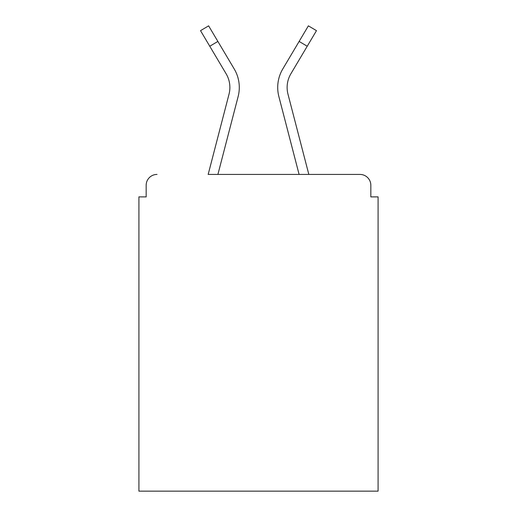 <?xml version="1.0" encoding="UTF-8"?>
<svg xmlns="http://www.w3.org/2000/svg" width="517" height="517" viewBox="0 0 517 517"><rect width="100%" height="100%" fill="white"/><g stroke="black" fill="none" stroke-linecap="round" stroke-linejoin="round"><path stroke-width="0.78" d="M370.838 196.893L370.838 185.299L370.838 196.893L378.089 196.893L378.089 491.15L138.911 491.15L138.911 196.893L146.162 196.893L146.162 185.299L146.162 196.893M226.414 74.286L226.11 73.763A26.819 26.819 0 0 1 229.012 94.197L208.17 174.429L359.968 174.429L308.83 174.429L287.988 94.197A26.819 26.819 0 0 1 290.89 73.763L307.227 46.239L299.13 41.431L286.179 63.242M370.838 185.299A10.87 10.87 0 0 0 359.968 174.429M157.032 174.429A10.87 10.87 0 0 0 146.162 185.299M307.227 46.239L316.482 30.658L308.378 25.85L282.786 68.955A36.235 36.235 0 0 0 278.87 96.569L299.097 174.429L217.903 174.429L238.13 96.569L225.554 144.967M226.11 73.763L200.518 30.658L208.622 25.85L234.214 68.955A36.235 36.235 0 0 1 238.13 96.569M234.214 68.955L217.87 41.431L234.214 68.955L217.87 41.431L234.214 68.955L217.87 41.431L234.214 68.955L217.87 41.431L234.214 68.955L217.87 41.431L234.214 68.955L217.87 41.431L234.214 68.955L217.87 41.431L234.214 68.955L217.87 41.431L209.773 46.239M278.87 96.569L291.446 144.967"/></g></svg>
